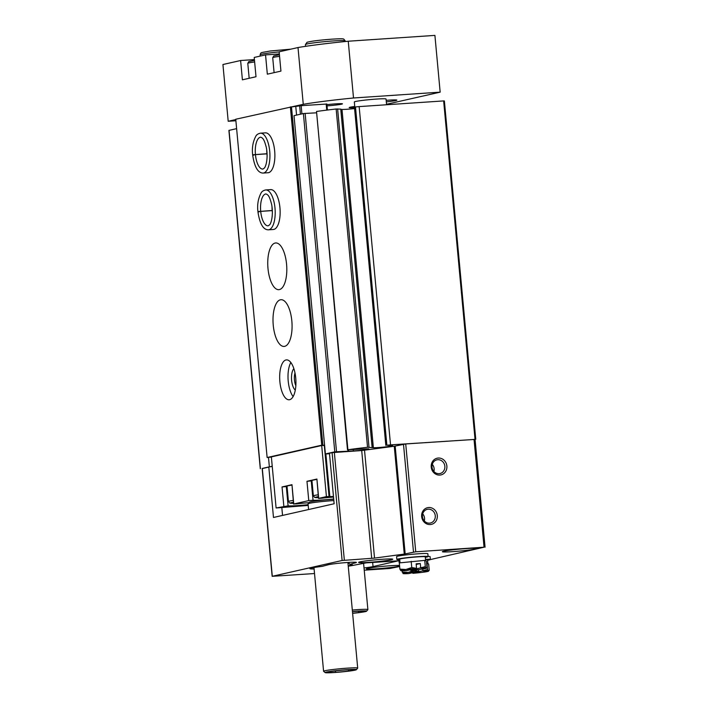<?xml version="1.0" encoding="UTF-8"?>
<svg xmlns="http://www.w3.org/2000/svg" width="708" height="708" viewBox="0 0 708 708"><rect width="100%" height="100%" fill="white"/><g stroke="black" fill="none" stroke-linecap="round" stroke-linejoin="round"><path stroke-width="1.06" d="M430.322 559.594L484.042 547.204L415.738 551.798L404.268 554.081L374.532 558.108L342.106 560.488L272.155 576.321L314.52 573.533M348.212 565.807A21.293 1.23 174.7 0 0 352.248 564.63A21.293 1.23 174.7 0 0 349.743 564.356L355.655 562.78A14.558 0.841 174.7 0 0 356.407 562.435A14.558 0.841 174.7 0 0 344.194 562.745A14.558 0.841 174.7 0 0 328.158 564.789L322.246 566.365A21.293 1.23 174.7 0 0 309.909 568.559A21.293 1.23 174.7 0 0 314.095 568.966M349.743 564.356L348.531 562.426M371.709 558.391L361.708 450.545L332.105 452.642L329.459 453.244L334.141 503.76L273.483 517.468L268.792 466.953L262.155 468.475L272.155 576.321M364.027 567.975A19.983 1.151 174.7 0 0 373.036 566.577L398.436 560.807L366.222 562.86L354.549 565.09A25.692 1.478 174.7 0 1 348.248 566.179M364.231 570.197L389.975 568.462L399.648 566.524M474.918 439.411L405.728 443.951L394.259 446.244L361.708 450.545M428.676 507.521A8.567 7.823 77.3 0 0 423.092 520.743A8.567 7.823 77.3 0 0 436.641 519.831A8.567 7.823 77.3 0 0 428.676 507.521M438.252 458.041A8.567 7.823 77.3 0 0 432.668 471.271A8.567 7.823 77.3 0 0 446.217 470.36A8.567 7.823 77.3 0 0 438.252 458.041M282.545 515.424L281.802 507.379M382.497 559.267A17.134 0.982 174.7 0 0 358.637 562.382A17.134 0.982 174.7 0 0 375.789 561.789A17.134 0.982 174.7 0 0 392.754 559.223A17.134 0.982 174.7 0 0 382.497 559.267M399.542 565.462A17.134 0.982 174.7 0 0 390.294 565.745A17.134 0.982 174.7 0 0 366.434 568.86A17.134 0.982 174.7 0 0 380.7 568.515A17.134 0.982 174.7 0 0 399.604 566.117M466.218 548.585A17.134 0.982 174.7 0 0 442.367 551.7A17.134 0.982 174.7 0 0 459.51 551.098A17.134 0.982 174.7 0 0 476.475 548.532A17.134 0.982 174.7 0 0 466.218 548.585M475.068 439.403L390.533 444.881A71.375 4.106 174.7 0 0 386.869 445.235L392.427 445.553A10.275 0.593 174.7 0 1 392.736 445.668A10.275 0.593 174.7 0 1 384.913 446.969A10.275 0.593 174.7 0 1 373.373 447.73L367.532 447.279A71.375 4.106 174.7 0 0 347.902 449.748L365.762 448.881A10.275 0.593 174.7 0 1 368.895 449.014A10.275 0.593 174.7 0 1 363.717 450.014A10.275 0.593 174.7 0 1 353.381 450.961L334.778 451.837L325.397 453.952L329.503 453.757M475.015 439.208L443.642 100.917L444.376 100.961L475.758 439.243M443.642 100.917L359.151 106.598L390.533 444.881M359.151 106.598A71.375 4.106 174.7 0 0 355.487 106.952L354.513 107.129M340.84 109.413L341.991 109.439A10.275 0.593 174.7 0 0 354.575 108.572M340.743 109.138L336.15 108.997A71.375 4.106 174.7 0 0 316.52 111.466L347.486 449.837M316.219 112.829L303.396 113.546L294.015 115.669L325.397 453.952M272.235 466.236L262.164 468.625M268.482 457.403L269.341 466.625M236.622 128.644L228.905 130.405L260.279 468.696M268.792 466.953L272.261 466.484M433.871 471.44A7.018 6.416 77.3 0 0 432.278 464.377M437.783 459.713A7.018 6.416 77.3 0 0 436.88 459.846A7.018 6.416 77.3 0 0 432.181 468.112A7.018 6.416 77.3 0 0 439.978 473.546A7.018 6.416 77.3 0 0 444.783 465.775A7.018 6.416 77.3 0 0 437.783 459.713M424.296 520.911A7.018 6.416 77.3 0 0 422.694 513.858M428.207 509.194A7.018 6.416 77.3 0 0 427.305 509.326A7.018 6.416 77.3 0 0 422.605 517.583A7.018 6.416 77.3 0 0 430.402 523.017A7.018 6.416 77.3 0 0 435.208 515.247A7.018 6.416 77.3 0 0 428.207 509.194M353.292 670.255A13.7 0.788 174.7 0 0 354.389 669.795A13.7 0.788 174.7 0 0 340.698 670.317A13.7 0.788 174.7 0 0 327.149 672.317A13.7 0.788 174.7 0 0 337.645 672.158A13.7 0.788 174.7 0 0 353.292 670.255M333.725 499.264A15.7 0.903 174.7 0 0 318.007 500.653A15.7 0.903 174.7 0 0 309.361 502.22L308.077 503.769A17.134 0.982 174.7 0 0 308.051 503.822L308.582 509.539M333.849 500.583A17.134 0.982 174.7 0 0 308.077 503.769M356.389 669.706L357.673 668.157A17.134 0.982 174.7 0 0 357.699 668.095A17.134 0.982 174.7 0 0 340.548 668.697A17.134 0.982 174.7 0 0 323.583 671.264A17.134 0.982 174.7 0 0 323.618 671.317L325.167 672.6A15.7 0.903 174.7 0 0 338.079 672.246A15.7 0.903 174.7 0 0 355.115 670.14A15.7 0.903 174.7 0 0 356.389 669.706A15.7 0.903 174.7 0 0 340.69 670.202A15.7 0.903 174.7 0 0 325.167 672.6M348.469 669.733L348.54 670.476M335.406 670.865L335.495 671.768M422.897 571.037A12.85 0.743 -5.3 0 1 428.499 571.055A12.85 0.743 -5.3 0 1 428.526 571.206A12.85 0.743 -5.3 0 1 423.402 572.206A12.85 0.743 -5.3 0 1 412.861 573.312L427.561 569.568L426.977 563.329L428.65 564.028L429.234 570.267L428.499 571.055L427.561 569.568M425.535 559.568A12.85 0.743 -5.3 0 1 427.526 559.771L427.897 563.71M400.011 562.63A15.7 0.903 -5.3 0 1 399.1 562.409A15.7 0.903 -5.3 0 1 399.958 562.037M425.508 559.311A15.7 0.903 -5.3 0 1 430.375 559.515A15.7 0.903 -5.3 0 1 427.579 560.293M428.11 556.417A15.7 0.903 -5.3 0 1 430.11 556.674L430.375 559.515M403.082 573.577A12.85 0.743 -5.3 0 1 403.064 573.568A12.85 0.743 -5.3 0 1 408.18 572.418A12.85 0.743 -5.3 0 1 418.72 571.321L408.684 573.586A12.85 0.743 -5.3 0 1 403.082 573.577L402.011 570.754M418.72 571.321L414.012 570.48L408.18 572.418L402.135 572.082M412.861 573.312L412.72 572.675M429.234 570.267L428.499 571.055M422.791 569.028L422.968 570.905M418.64 569.577L418.791 571.188M420.641 568.099A12.85 0.743 -5.3 0 1 426.251 568.108A12.85 0.743 -5.3 0 1 426.278 568.267A12.85 0.743 -5.3 0 1 421.154 569.267A12.85 0.743 -5.3 0 1 410.605 570.365L425.304 566.621L424.729 560.382L426.402 561.081L426.977 567.32L426.251 568.108L425.304 566.621M400.029 562.807L399.693 559.205A12.85 0.743 -5.3 0 1 412.419 557.285A12.85 0.743 -5.3 0 1 425.278 556.833L425.641 560.763M399.746 559.718A15.7 0.903 -5.3 0 1 396.852 559.47A15.7 0.903 -5.3 0 1 412.401 557.116A15.7 0.903 -5.3 0 1 428.119 556.568A15.7 0.903 -5.3 0 1 425.322 557.346M396.852 559.47L396.586 556.63A15.7 0.903 -5.3 0 1 412.136 554.284A15.7 0.903 -5.3 0 1 427.853 553.727L428.119 556.568M400.816 570.621L400.825 570.63A12.85 0.743 -5.3 0 1 400.816 570.621A12.85 0.743 -5.3 0 1 405.932 569.48A12.85 0.743 -5.3 0 1 416.472 568.374L406.436 570.648A12.85 0.743 -5.3 0 1 400.825 570.63L399.887 569.144L399.312 562.904L424.729 560.382M416.472 568.374L411.764 567.533L405.932 569.48L399.887 569.144M410.605 570.365L410.463 569.736M426.977 567.32L426.251 568.108M416.189 564.462L420.304 563.533L416.136 563.816L416.543 568.241M420.304 563.533L420.711 567.958M411.764 567.533L411.18 561.294M333.468 496.529L326.423 496.6L318.511 498.423L316.91 479.05L306.971 481.298L311.237 480.918L313.033 500.22A17.134 0.982 174.7 0 0 333.698 498.981M333.521 497.078A17.134 0.982 174.7 0 0 321.795 498.237L318.511 498.423M313.033 500.22L308.768 500.591L293.767 503.99L296.864 503.866A17.134 0.982 174.7 0 1 308.98 502.68M293.572 504.061L291.97 484.688L282.041 486.936L286.306 486.555L288.094 505.848A17.134 0.982 174.7 0 0 308.13 504.68M288.094 505.848L276.102 507.981L308.201 505.424M386.586 104.757L386.055 99.023A15.93 0.92 174.7 0 0 376.514 99.067A15.93 0.92 174.7 0 0 354.327 101.97L354.796 107.032M327.034 105.881A11.417 0.655 174.7 0 0 342.433 103.802A11.417 0.655 174.7 0 0 335.619 103.864A11.417 0.655 174.7 0 0 326.919 104.66M354.752 106.474A11.417 0.655 174.7 0 0 349.203 107.528A11.417 0.655 174.7 0 0 354.487 107.625M386.32 101.872A13.7 0.788 174.7 0 0 396.869 100.12A13.7 0.788 174.7 0 0 388.665 100.155A13.7 0.788 174.7 0 0 386.179 100.341M386.541 104.28L440.164 92.155L353.513 97.987A71.375 4.106 174.7 0 0 303.272 104.306L235.746 119.236L267.128 457.518L271.385 457.041M326.769 104.032L301.148 105.678L291.484 106.97M235.773 119.563L228.197 121.272L235.888 120.758M303.272 104.306L298.006 47.542L279.147 51.808L280.934 71.11L267.332 74.181L265.544 54.879L254.216 57.445L256.004 76.738L242.401 79.818L240.614 60.516L222.931 64.517L228.197 121.272M265.544 54.879L279.341 53.958M440.164 92.155L434.907 35.4L348.248 41.223A71.375 4.106 174.7 0 0 298.006 47.542M240.614 60.516L254.411 59.587M353.513 97.987L348.248 41.223M296.572 115.094L295.794 106.722M324.583 445.182L322.883 445.297L291.501 107.014M322.883 445.297L291.413 106.82M322.795 445.102L321.751 445.173L290.369 106.89M285.961 359.965A19.983 8.053 86.2 0 1 286.466 359.894A19.983 8.053 86.2 0 1 295.838 379.293A19.983 8.053 86.2 0 1 289.147 399.772A19.983 8.053 86.2 0 1 279.819 381.001A19.983 8.053 86.2 0 1 285.961 359.965M280.386 299.803A23.408 9.434 86.2 0 1 280.97 299.714A23.408 9.434 86.2 0 1 291.953 322.441A23.408 9.434 86.2 0 1 284.112 346.433A23.408 9.434 86.2 0 1 273.182 324.441A23.408 9.434 86.2 0 1 280.386 299.803M275.12 243.039A23.408 9.434 86.2 0 1 275.704 242.959A23.408 9.434 86.2 0 1 286.687 265.677A23.408 9.434 86.2 0 1 278.846 289.669A23.408 9.434 86.2 0 1 267.916 267.677A23.408 9.434 86.2 0 1 275.12 243.039M270.164 189.691A19.983 8.053 86.2 0 1 270.668 189.611A19.983 8.053 86.2 0 1 280.041 209.01A19.983 8.053 86.2 0 1 273.35 229.489L268.394 229.826A19.983 8.053 -93.8 0 0 275.093 209.347A19.983 8.053 -93.8 0 0 265.712 189.948C263.464 190.425 261.951 191.381 261.181 192.806C258.19 198.364 257.101 204.612 257.916 211.542M264.898 132.927A19.983 8.053 86.2 0 1 265.403 132.856A19.983 8.053 86.2 0 1 274.775 152.255A19.983 8.053 86.2 0 1 268.084 172.734L263.128 173.062A19.983 8.053 -93.8 0 0 269.828 152.583A19.983 8.053 -93.8 0 0 260.447 133.184C258.199 133.67 256.694 134.626 255.915 136.042C252.924 141.6 251.836 147.848 252.65 154.787L266.907 153.733A15.983 6.443 -93.8 0 1 266.748 149.99M321.751 445.173L267.128 457.518M324.609 445.482L321.689 445.518L271.368 456.89L276.102 507.981M329.848 496.768L325.892 454.164M329.034 496.432L324.291 445.35M326.423 496.6L321.689 445.518M291.82 485.104A15.7 0.903 174.7 0 0 287.014 486.21L288.439 501.53L289.793 503.114L293.51 503.3A13.992 0.805 174.7 0 1 293.413 502.273M286.306 486.555A17.134 0.982 174.7 0 0 287.05 486.6M316.75 479.466A15.7 0.903 174.7 0 0 311.945 480.573L313.37 495.901L314.724 497.476L318.441 497.662A13.992 0.805 174.7 0 1 318.343 496.644M311.237 480.918A17.134 0.982 174.7 0 0 311.98 480.962M293.121 396.595A19.983 8.053 86.2 0 1 290.829 362.514M295.298 390.081A11.417 4.602 86.2 0 1 291.554 379.577A11.417 4.602 86.2 0 1 293.864 368.664M295.847 385.665A9.257 3.726 86.2 0 1 294.997 372.974M352.611 613.225A13.7 0.788 174.7 0 0 363.469 611.747A13.7 0.788 174.7 0 0 364.576 611.278A13.7 0.788 174.7 0 0 352.46 611.659M352.619 613.34A15.7 0.903 174.7 0 0 365.301 611.624A15.7 0.903 174.7 0 0 366.576 611.19L367.859 609.65A17.134 0.982 174.7 0 0 367.886 609.588A17.134 0.982 174.7 0 0 352.31 610.048M366.576 611.19A15.7 0.903 174.7 0 0 352.451 611.544M358.655 611.225L358.726 611.969M265.314 153.955L253.845 154.725M267.12 155.574A15.983 6.443 -93.8 0 1 266.925 153.848L255.446 154.618C252.588 154.937 252.066 155.105 253.88 155.114M270.58 210.71L257.933 211.524M272.014 206.754A15.983 6.443 -93.8 0 0 272.173 210.488L259.101 211.48M272.385 212.329A15.983 6.443 -93.8 0 1 272.191 210.603L260.712 211.373C257.854 211.701 257.331 211.869 259.146 211.878M355.602 562.24L355.655 562.78M272.297 576.268L262.296 468.422M342.106 560.488L332.105 452.642M484.042 547.204L474.033 439.358M415.738 551.798L405.728 443.951M413.49 552.054L403.489 444.208M405.18 553.93L395.179 446.093M404.268 554.081L394.259 446.244M374.532 558.108L364.531 450.27M344.353 560.232L334.344 452.385M373.036 566.577L372.656 562.426M355.487 106.952L386.869 445.235M341.991 109.439L373.373 447.73M340.743 109.094L372.125 447.376M337.619 108.899L369.001 447.182M336.15 108.997L367.532 447.279M316.52 111.466L347.902 449.748M353.248 449.598L353.381 450.961M348.451 449.828L348.584 451.235M347.938 449.854L348.053 451.093M305.13 113.36L336.512 451.642M303.396 113.546L334.778 451.837M229.047 130.352L260.42 468.643M254.632 61.968A15.7 0.903 174.7 0 0 247.791 63.348L248.827 61.552L254.482 60.375M279.563 56.33A15.7 0.903 174.7 0 0 272.722 57.72L273.757 55.914L279.412 54.746M326.742 110.121L326.176 103.996M301.909 113.882L301.148 105.678M300.431 114.218L299.652 105.855M306.971 481.298L308.768 500.591M316.91 479.05L318.697 498.352M282.041 486.936L283.837 506.229M291.97 484.688L293.767 503.99M318.175 494.795A15.7 0.903 174.7 0 0 313.37 495.901M293.236 500.432A15.7 0.903 174.7 0 0 288.439 501.53M255.446 154.618A15.983 6.443 -93.8 0 0 262.863 169.079L264.173 168.203C265.836 167.061 268.359 158.265 266.367 147.662C263.916 138.122 262.615 138.715 262.119 137.856L260.721 137.175A15.983 6.443 -93.8 0 0 255.438 154.503M260.712 211.373A15.983 6.443 -93.8 0 0 268.128 225.834L269.438 224.958C271.093 223.825 273.624 215.02 271.633 204.417C269.182 194.877 267.881 195.479 267.385 194.62L265.987 193.939A15.983 6.443 -93.8 0 0 260.703 211.267M260.208 56.091L260.093 54.835A19.983 1.151 -5.3 0 1 279.156 51.905M305.582 46.339L305.422 44.586A19.983 1.151 -5.3 0 1 325.211 41.595A19.983 1.151 -5.3 0 1 345.221 40.896L345.274 41.524M485.069 547.195L475.059 439.358M354.442 107.112L385.825 445.394M340.814 109.112L372.196 447.394M348.38 449.828L348.504 451.102M313.963 567.524L323.583 671.264M347.902 562.462L357.699 668.095M399.1 562.409L398.852 559.727M247.791 63.348L249.172 78.287M272.722 57.72L274.102 72.65M327.415 110.032L326.857 103.996M363.576 563.117L367.886 609.588M265.403 132.856L260.447 133.184M263.128 173.062C257.969 173.053 254.482 167.061 252.676 155.079M270.668 189.611L265.712 189.948M268.394 229.826C263.234 229.817 259.748 223.817 257.942 211.842M260.093 54.835L260.739 53.127L261.686 52.551L270.217 51.003L290.908 49.153M305.422 44.586L307.024 42.303C310.679 41.232 318.565 40.214 330.671 39.25C341.106 38.559 343.008 38.745 343.761 39.082L345.221 40.896"/></g></svg>

